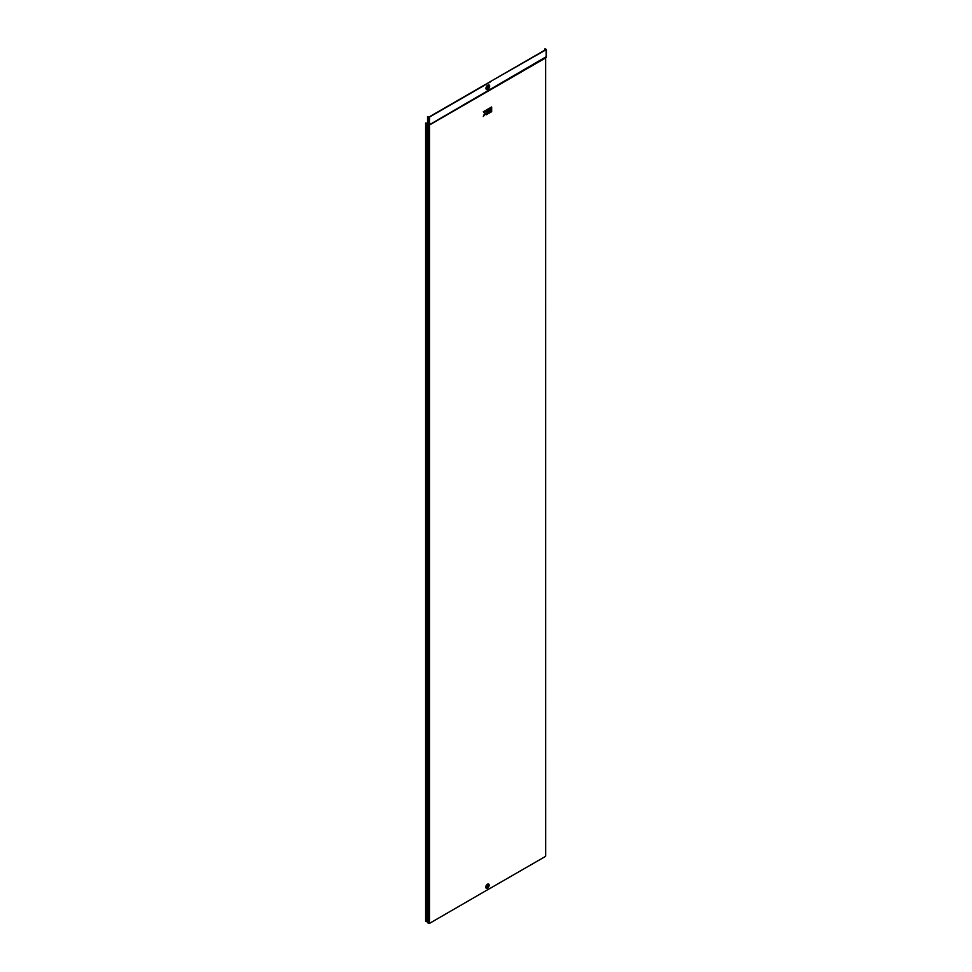 <?xml version="1.0" encoding="UTF-8"?>
<svg xmlns="http://www.w3.org/2000/svg" width="972" height="972" viewBox="0 0 972 972"><rect width="100%" height="100%" fill="white"/><g stroke="black" fill="none" stroke-linecap="round" stroke-linejoin="round"><path stroke-width="1.46" d="M487.373 886.658L487.422 885.565M487.045 885.358L487.324 886.634L487.859 885.82M489.11 885.261L487.604 887.983A2.138 1.239 120 0 0 489.11 885.358A2.138 1.239 120 0 0 487.604 884.484A2.138 1.239 120 0 0 486.085 887.108A2.138 1.239 120 0 0 487.604 887.983L487.507 888.031A2.26 1.312 120 0 1 485.903 887.108A2.26 1.312 120 0 1 487.507 884.326A2.26 1.312 120 0 1 489.11 885.261A2.26 1.312 120 0 1 489.11 885.31M487.932 89.278L487.859 89.315A2.466 1.422 120 0 1 486.122 88.306A2.466 1.422 120 0 1 487.859 85.293A2.466 1.422 120 0 1 489.596 86.301A2.466 1.422 120 0 0 489.596 86.301L489.596 86.386A2.357 1.361 120 0 0 487.932 85.427A2.357 1.361 120 0 0 486.267 88.306A2.357 1.361 120 0 0 487.932 89.278L487.932 89.278A2.357 1.361 120 0 0 489.596 86.386L487.859 89.315M487.409 88.197L488.406 86.472M488.053 88.27L488.576 86.52L488.053 88.27M545.875 49.536L490.192 81.684L546.155 49.706L544.988 48.758L545.875 49.268M487.604 110.978L487.64 112.278L490.192 110.808L490.192 107.831L487.604 109.265L487.64 110.577L489.086 109.739L487.604 110.978L487.64 112.278M487.604 112.679L487.64 113.979L490.192 112.509L490.192 111.233L487.604 112.679L487.64 113.979M490.508 110.99L490.556 112.302L491.662 111.659L491.662 110.383L490.508 110.99L490.556 112.302M486.17 114.83L487.276 114.198L487.276 109.508L486.17 110.152L485.806 112.059L484.773 110.905L483.315 111.744L484.676 113.299L483.315 116.421L486.17 113.129L486.17 114.83L486.122 113.153M487.276 109.508L486.122 110.128L485.769 112.023M490.508 107.588L490.556 110.601L491.662 109.958L491.662 106.981L490.508 107.588L490.556 110.601M489.997 888.372L429.478 923.4L427.486 922.744L427.486 124.44L427.279 123.432L425.627 123.019L427.571 123.213M490.046 888.396L545.462 856.441L545.462 58.041L429.478 124.999L427.486 124.44M425.627 123.237L425.627 921.505L427.279 921.699L427.279 124.149L427.486 922.744M484.882 84.758L429.199 116.907L427.571 116.555L427.571 124.489M427.571 116.555L429.478 117.065L485.162 84.916M546.155 56.777L429.478 124.732L427.571 124.222M484.967 84.746L490.398 81.94M544.988 48.758L544.988 50.058M485.016 84.771L490.119 81.77M486.911 886.634L487.507 885.334L486.911 886.634M491.662 110.383L490.556 111.027M484.821 110.93L483.315 111.744M483.363 111.768L484.676 113.299M484.724 113.323L483.363 116.446M490.192 111.233L487.64 112.703M491.662 106.981L490.556 107.613M490.192 107.831L487.604 109.265M487.64 109.301L487.64 110.577M489.086 110.164L487.64 111.002M487.701 887.217A1.142 0.656 -60 0 1 487.701 885.358A1.142 0.656 -60 0 1 487.701 887.217M488.88 886.44A2.406 1.385 120 0 0 488.977 884.374A2.406 1.385 120 0 0 487.47 884.192A2.406 1.385 120 0 0 485.769 887.132A2.406 1.385 120 0 0 487.47 888.116A2.406 1.385 120 0 0 488.418 887.229M487.701 884.836A1.786 1.033 120 0 0 486.437 887.023A1.786 1.033 120 0 0 487.701 887.752A1.786 1.033 120 0 0 488.965 885.565A1.786 1.033 120 0 0 487.701 884.836M489.195 87.905A2.6 1.507 120 0 0 489.499 85.439A2.6 1.507 120 0 0 487.823 85.159A2.6 1.507 120 0 0 485.976 88.343A2.6 1.507 120 0 0 487.823 89.412A2.6 1.507 120 0 0 489.038 88.16M488.053 85.815A1.956 1.13 120 0 0 486.668 88.221A1.956 1.13 120 0 0 488.053 89.011A1.956 1.13 120 0 0 489.438 86.617A1.956 1.13 120 0 0 488.053 85.815M429.478 923.4L429.478 117.065M428.458 923.4L428.458 117.065M426.951 921.505L426.951 123.237M546.155 49.706L546.155 57.372L545.462 58.041M487.033 886.586L487.701 885.528M545.669 856.15L545.644 57.834L546.349 57.154M487.507 91.441L501.017 83.641L487.507 91.441M487.494 90.991L462.891 105.207M546.373 49.402L546.373 57.069"/></g></svg>
